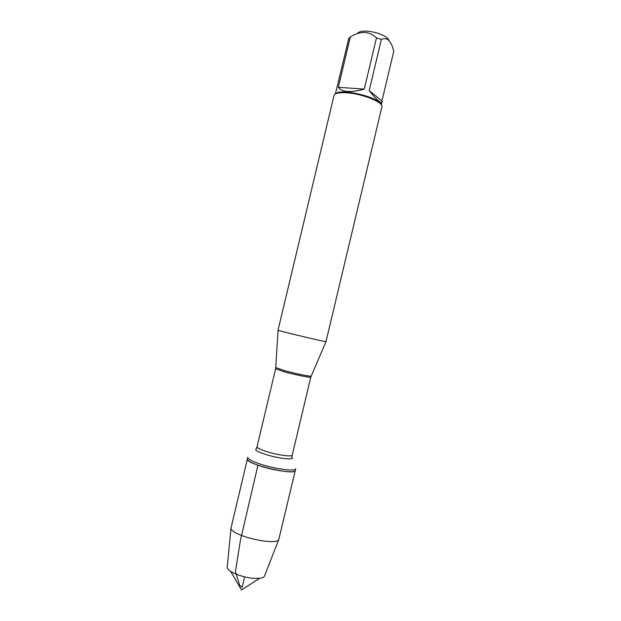 <?xml version="1.0" encoding="UTF-8"?>
<svg xmlns="http://www.w3.org/2000/svg" width="621" height="621" viewBox="0 0 621 621"><rect width="100%" height="100%" fill="white"/><g stroke="black" fill="none" stroke-linecap="round" stroke-linejoin="round"><path stroke-width="0.93" d="M258.367 463.452C251.21 460.867 247.686 458.818 247.795 457.304L247.383 459.035C247.267 460.572 250.783 462.637 257.94 465.23C272.65 470.571 295.464 473.676 295.293 470.454C295.511 476.035 244.674 463.926 247.383 459.035L231.012 528.029C230.088 535.364 276.322 546.379 278.806 539.416L295.712 468.715C295.883 471.898 273.077 468.77 258.367 463.452M278.029 330.193L278.068 330.225C278.208 330.783 325.606 342.07 325.986 341.643L381.892 106.843C383.879 102.418 362.423 93.717 346.681 92.793C339.027 92.335 334.812 93.22 334.036 95.44L278.029 330.193M357.323 33.588C359.753 30.522 366.173 30.266 376.59 32.82C383.747 35.055 387.861 37.586 388.925 40.396M335.41 93.903L348.823 38.3L350.322 36.942C360.444 30.685 369.161 30.988 376.473 37.85L381.364 39.465C386.161 37.144 389.879 39.666 392.519 47.025L393.784 51.225L381.962 100.912L369.177 90.65C376.854 99.989 381.131 103.8 382.016 102.085L381.962 100.912M338.313 87.297C342.016 92.226 350.671 92.832 364.263 89.114L338.313 87.297L350.322 36.942M364.263 89.114L376.473 37.85M381.364 39.465L369.177 90.65M381.007 104.39C379.19 97.28 340.75 88.128 335.93 93.655M227.27 566.849L227.216 567.384C227.309 568.603 228.458 569.946 230.67 571.421L235.064 573.75C243.828 577.289 251.986 578.803 259.539 578.298C262.178 577.98 263.816 577.297 264.445 576.249L264.639 575.752M244.62 576.893L242.128 587.373L239.621 585.192L235.437 571.429L240.451 540.154L257.94 465.23M275.833 367.539L284.053 370.504C294.657 373.477 310.616 376.753 311.105 376.07L311.16 375.953M292.243 455.077L310.795 377.118C311.222 378.065 294.789 374.758 283.828 371.668L275.631 368.742L257.04 446.685C256.993 447.718 259.617 449.162 264.919 451.009C275.724 454.789 292.382 457.227 292.243 455.077L291.948 456.489M291.754 456.994C296.698 460.658 277.106 458.531 263.816 453.835C256.574 451.226 254.175 449.495 256.613 448.626M310.795 377.118L325.986 341.643M275.631 368.742L278.068 330.225M257.04 446.685L256.659 448.083M381.356 104.848L382.016 102.085M264.445 576.249L278.806 539.416M227.216 567.384L231.012 528.029M230.67 571.421L241.515 589.95L259.539 578.298"/></g></svg>
